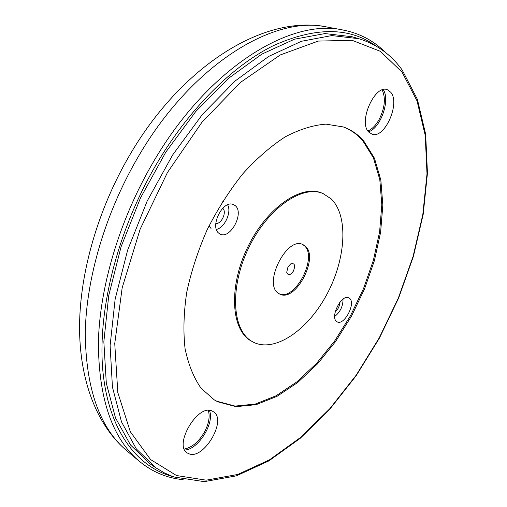 <?xml version="1.0" encoding="UTF-8"?>
<svg xmlns="http://www.w3.org/2000/svg" width="507" height="507" viewBox="0 0 507 507"><rect width="100%" height="100%" fill="white"/><g stroke="black" fill="none" stroke-linecap="round" stroke-linejoin="round"><path stroke-width="0.76" d="M367.873 130.99C372.024 129.196 375.738 125.432 379.014 119.703C384.832 108.118 385.89 98.206 382.196 89.961M184.333 449.018C191.861 447.605 198.522 442.028 204.321 432.306C208.814 423.884 210.145 416.602 208.32 410.448M376.162 46.118C349.557 26.865 315.177 26.763 273.026 45.82C232.079 66.189 188.091 109.804 155.294 166.138C116.249 233.435 96.945 313.782 103.073 373.019C109.366 432.344 138.246 468.278 174.459 477.017M385.225 52.259C373.627 40.592 359.4 33.151 342.548 29.926C289.497 18.106 206.406 69.313 152.043 164.255C119.215 220.9 99.683 287.254 98.383 342.295C98.624 398.464 112.104 437.985 138.817 460.857C152.005 471.833 166.79 478.107 183.166 479.666M235.001 205.481L232.935 204.378C222.313 200.17 209.404 227.275 219.106 233.41L219.525 233.702C229.652 240.901 245.077 212.699 235.001 205.481M223.86 201.494L222.744 201.266M208.985 225.938L211.026 228.448M349.481 298.287L348.442 297.71C341.192 294.415 329.867 317.319 336.68 321.508L336.889 321.653C343.721 326.73 356.415 303.123 349.481 298.287M304.954 245.87L302.99 244.628C287.057 235.628 262.677 283.857 278.432 293.3L279.636 294.028C295.454 303.129 319.765 256.738 304.954 245.87M279.129 293.756C295.175 301.64 318.485 256.048 303.915 245.401L302.457 244.412M293.388 271.137C295.606 265.25 294.7 262.841 290.669 263.906L287.976 266.916L286.715 272.272C288.027 275.808 290.251 275.428 293.388 271.137M323.035 193.547L321.977 193.116C301.278 184.003 266.638 207.769 247.695 247.188C228.518 286.487 230.977 329.277 250.629 340.672L252.885 341.94C274.186 353.303 307.369 330.621 326.476 295.118C345.812 259.761 348.898 216.128 331.21 198.909L323.035 193.547C302.356 184.44 267.721 208.238 248.76 247.689C229.57 287.019 231.997 329.829 251.637 341.217L252.885 341.94M363.665 140.876C358.024 134.45 351.275 129.817 343.416 126.965L325.976 124.133C313.13 125.102 299.529 129.355 285.175 136.884C270.668 146.308 256.491 158.672 242.65 173.983C229.341 190.752 217.535 209.283 207.23 229.576C198.085 250.42 191.259 271.308 186.747 292.228C183.699 312.648 183.135 331.451 185.068 348.639C188.357 364.508 193.699 377.721 201.102 388.267L214.366 399.947L217.757 401.804L236.04 406.665L256.136 404.662L277.012 396.341L297.742 382.468L317.515 363.874L335.634 341.464L351.49 316.153L364.565 288.882L374.407 260.611L380.605 232.333L382.836 205.088L380.833 179.991L374.445 158.19L363.665 140.876M213.872 399.643L216.768 401.208L235.064 406.082L255.167 404.092L276.049 395.796L296.785 381.936L316.558 363.361L334.671 340.97L350.521 315.684L363.589 288.432L373.418 260.18L379.604 231.914L381.815 204.682L379.794 179.592L373.393 157.797L362.6 140.49C357.08 134.216 350.508 129.646 342.871 126.775M188.75 453.67L188.179 453.41C172.26 446.889 197.895 402.634 212.503 411.202L213.859 412.045C226.978 420.854 203.199 460.527 188.75 453.67M368.627 132.004C357.879 121.427 375.579 82.933 387.95 90.012L390.808 92.337C400.372 103.213 384.965 138.354 372.423 134.374L368.627 132.004M209.404 410.442C214.974 422.686 198.319 449.652 184.795 450.02M383.229 89.65C390.542 99.987 380.605 128.214 368.494 131.839M150.085 463.848L130.47 444.943L115.488 417.863L106.299 383.096L103.846 341.743L108.739 295.524L121.091 246.725L140.458 198.009L165.814 152.125L195.683 111.61L228.296 78.496L261.815 54.148L294.51 39.185L324.949 33.57L352.01 36.738L358.772 38.697L331.806 35.579L301.437 41.282L268.761 56.385L235.229 80.917L202.559 114.252L172.602 155.015L147.131 201.165L127.637 250.135L115.14 299.162L110.114 345.559L112.434 387.044L121.509 421.881L136.377 448.974L155.896 467.834L150.085 463.848M334.671 316.495C340.229 312.065 343.017 306.285 343.03 299.174M335.222 311.786C338.087 309.365 339.57 306.279 339.69 302.533M216.394 229.398C224.633 227.865 231.857 212.065 227.63 204.822M215.786 223.378C221.331 224.607 227.237 211.698 222.681 208.301M327.871 27.175L326.451 26.909C273.235 15.121 190.841 65.175 137.441 158.133C105.183 213.612 86.203 278.704 85.258 332.915C85.835 388.267 99.505 427.407 126.268 450.33L127.377 451.262M176.525 475.541L206.191 480.173L237.751 474.47L269.661 459.729L300.67 437.364L329.778 408.743L356.199 375.161L379.268 337.827L398.413 297.875L413.091 256.441L422.794 214.676L427.008 173.85L425.227 135.375L417.027 100.874L402.083 72.178L380.332 51.308L352.092 40.313L318.231 41.073L280.295 54.94L240.559 82.33L201.894 122.333L167.43 172.545L140.122 229.234L122.174 287.799L114.747 343.581L117.808 392.526L130.312 431.723L150.554 459.538L176.525 475.541M342.548 29.926L326.451 26.909C263.285 14.335 180.765 66.721 129.158 156.055C97.959 209.676 79.891 272.367 79.548 326.381C79.434 380.25 96.615 424.828 126.268 450.33L138.817 460.857M173.673 476.929L204.213 481.65L236.433 475.839L268.811 460.926L300.15 438.371L329.512 409.555L356.136 375.763L379.369 338.207L398.641 298.027L413.427 256.333L423.206 214.284L427.452 173.128L425.665 134.26L417.356 99.264L402.14 69.953M173.597 476.903L164.528 472.974L155.896 467.834M402.045 69.827C391.055 54.56 376.631 44.185 358.772 38.697"/></g></svg>
